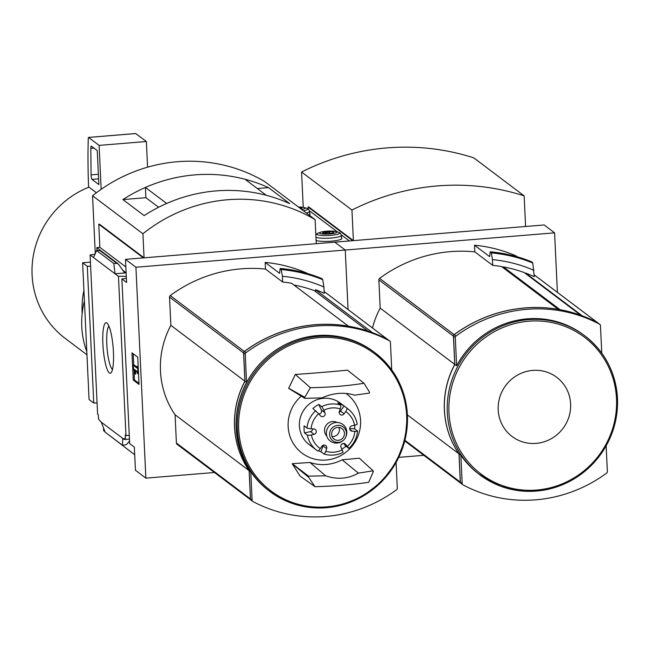 <?xml version="1.0" encoding="UTF-8"?>
<svg xmlns="http://www.w3.org/2000/svg" width="650" height="650" viewBox="0 0 650 650"><rect width="100%" height="100%" fill="white"/><g stroke="black" fill="none" stroke-linecap="round" stroke-linejoin="round"><path stroke-width="0.97" d="M126.303 276.591A8.296 1.414 -2.7 0 0 118.454 276.356L125.962 435.557A8.296 1.414 177.3 0 1 129.277 435.451M125.962 435.557L125.231 435.012L125.442 439.433L129.447 439.108M125.442 439.433L124.183 438.482L124.231 439.506L125.409 439.408M101.278 422.183L122.793 438.417L122.403 445.193L105.17 432.193L101.278 422.183L98.532 419.12L98.321 414.7L97.597 414.156L90.09 254.954A8.296 1.414 -2.7 0 0 95.071 254.02M122.793 438.417L124.231 439.506M102.879 343.996A25.334 5.005 85.3 0 1 107.128 323.172A25.334 5.005 85.3 0 1 113.141 347.571A25.334 5.005 85.3 0 1 111.191 372.621A25.334 5.005 85.3 0 1 102.879 343.996M118.454 276.356L90.09 254.954M108.696 434.858L134.704 454.74M90.618 266.191A8.296 1.414 -2.7 0 0 87.303 266.305L93.754 403.049A8.296 1.414 177.3 0 1 97.069 402.943M135.923 267.231L125.483 259.358L126.579 282.49L121.891 278.956L129.659 443.601L134.339 447.135L135.436 470.267L145.868 478.14L135.923 267.231L345.256 250.039L348.059 309.554L345.256 250.039L334.823 242.166L352.714 240.695L308.1 207.025L308.774 206.968L353.389 240.638L525.59 226.493L524.144 195.877L473.769 157.861A233.358 225.282 -53 0 0 301.576 172.006L351.951 210.023A233.358 225.282 -53 0 1 524.144 195.877M121.891 278.956A8.296 1.414 -2.7 0 0 126.376 278.184M396.094 462.581L397.304 488.239A1.731 1.666 -53 0 1 396.581 489.743A138.239 133.453 -53 0 1 252.98 501.54A1.731 1.666 -53 0 1 252.119 500.167L250.786 471.9A87.092 84.078 -53 0 1 246.569 382.468L245.237 354.201A1.731 1.666 -53 0 1 245.96 352.69A138.239 133.453 -53 0 1 389.561 340.892A1.731 1.666 -53 0 1 390.423 342.274L391.723 369.866M251.387 500.346A1.731 1.666 -53 0 1 250.526 498.964L249.194 470.698L250.786 471.9M249.194 470.698A87.092 84.078 -53 0 1 244.977 381.266L246.569 382.468M244.977 381.266L243.644 352.999A1.731 1.666 -53 0 1 244.368 351.496A138.239 133.453 -53 0 1 387.969 339.698A1.731 1.666 -53 0 1 388.367 339.999M251.144 500.183A1.731 1.666 -53 0 1 250.453 498.916L249.121 470.641A87.092 84.078 -53 0 1 244.904 381.209L243.571 352.942A1.731 1.666 -53 0 1 244.294 351.439A138.239 133.453 -53 0 1 348.4 326.146L348.4 326.186M177.271 444.413A1.731 1.666 -53 0 1 176.41 443.032L175.077 414.765A87.092 84.078 -53 0 1 170.861 325.333L169.528 297.066A1.731 1.666 -53 0 1 170.251 295.563A138.239 133.453 -53 0 1 265.484 269.067L282.661 282.027A138.239 133.453 -53 0 1 291.533 283.229L348.4 326.146M293.873 285.001A138.239 133.453 -53 0 1 314.153 290.542A1.04 0.999 -53 0 1 314.405 290.68L367.933 331.069M321.596 278.834L322.717 279.679A148.915 143.756 127 0 0 281.223 269.571L282.392 276.258A142.878 137.93 127 0 1 323.911 287.024L324.204 293.337A138.239 133.453 -53 0 0 315.559 289.721L315.648 291.623M282.392 276.258L282.661 282.027M214.467 472.501L145.868 478.14M307.206 273.463L306.686 273.073A143.764 138.791 -53 0 0 265.168 262.413L265.484 269.067M281.223 269.571L280.239 268.458A149.297 144.129 127 0 1 321.726 278.525C308.449 273.081 294.613 269.717 280.223 268.45M265.168 262.413L279.598 273.301L280.109 268.726M323.911 287.024L322.717 279.679M105.008 431.762L103.634 430.731L103.496 427.887M316.225 243.1L316.924 243.636L334.823 242.166L345.256 250.039L554.588 232.838L557.399 292.362M125.483 259.358L143.382 257.887L98.767 224.217L99.442 224.169L144.056 257.831L316.249 243.685L315.12 219.611L264.745 181.602A155.521 150.134 -53 0 0 92.552 195.748L142.919 233.756A155.521 150.134 -53 0 1 315.12 219.611M87.303 266.305L82.623 262.771L89.066 399.514L93.754 403.049M90.423 262.129L82.623 262.771M98.767 224.217L99.856 247.349L96.817 247.601L96.956 250.51M96.817 247.601L103.074 252.444M115.026 273.772L126.124 272.862L124.207 272.22L118.568 264.314L116.764 263.299L113.831 263.543L115.026 273.772M99.856 247.349L125.848 266.963M122.403 445.193L125.328 444.949L127.043 444.056L129.537 440.984M93.511 257.538L96.606 250.543L100.555 250.543L117.991 263.697M96.606 250.543L113.831 263.543M139.019 384.394L133.258 380.047L131.974 352.836L137.735 357.175L139.019 384.394M86.816 351.715A86.401 83.403 -53 0 1 84.419 300.983M144.056 257.831L142.919 233.756M95.274 253.549L92.552 195.748M268.491 187.614L289.729 203.645A155.521 150.134 -53 0 0 144.154 215.605L122.915 199.574A155.521 150.134 -53 0 1 268.491 187.614L257.319 188.532M122.915 199.574L145.909 197.689L158.608 207.277M166.652 203.466L166.652 203.458A155.521 150.134 -53 0 1 266.256 195.276L245.026 179.254A155.521 150.134 -53 0 0 145.421 187.436L166.652 203.458M145.909 197.689L145.421 187.436M133.258 380.047L134.444 379.949L138.97 383.37M133.209 353.762L133.737 365.089M134.079 372.336L134.444 379.949M133.079 365.146L137.036 368.136L136.955 366.429L137.678 366.974L137.995 373.783L137.28 373.238L137.199 371.532L134.257 369.314L134.875 372.109L134.485 374.124L133.079 365.146L134.257 365.048L136.987 367.112M134.485 374.124L135.663 374.034L135.704 370.411M136.955 366.429L138.166 366.356M137.678 366.974L138.19 366.933M137.995 373.783L138.515 373.734M134.875 372.109L136.061 372.011M96.395 192.757L88.961 187.143A88.124 85.077 127 0 0 33.085 257.132A88.124 85.077 127 0 0 65.114 338.317L86.962 354.803M83.923 290.379A88.124 85.077 127 0 0 82.152 313.617M101.164 189.304L99.101 145.389L146.364 141.505L135.704 133.567M147.574 167.188L146.364 141.505M99.101 145.389L88.554 137.434L88.27 138.312A172.794 34.157 -94.7 0 0 88.587 187.298M91.081 174.858A3.453 0.682 -94.7 0 0 91.975 179.384L98.865 184.584L97.256 150.564L91.39 146.136A3.453 0.682 -94.7 0 0 91.268 146.096A3.453 0.682 -94.7 0 0 90.813 148.411L91.081 174.858L98.377 174.257M112.491 369.444A22.019 4.355 85.3 0 1 106.803 344.248A22.019 4.355 85.3 0 1 108.932 326.089M175.077 414.765L249.121 470.641M170.861 325.333L244.904 381.209M372.434 332.67L372.434 332.637A138.239 133.453 -53 0 1 387.896 339.641A1.731 1.666 -53 0 1 388.148 339.804M315.559 289.721L372.434 332.637M236.251 428.204A87.019 84.004 -53 0 1 282.165 346.271A87.019 84.004 -53 0 1 373.685 351.756L374.798 352.601A87.019 84.004 127 0 0 255.328 371.459A87.019 84.004 127 0 0 269.961 491.522A87.019 84.004 127 0 0 361.489 497.006A87.019 84.004 127 0 0 407.404 415.074A87.019 84.004 127 0 0 374.798 352.601C394.842 368.355 405.714 389.196 407.428 415.123L405.129 439.514L396.142 462.499L381.192 482.211L361.481 497.055L338.642 505.838L314.478 507.861L290.956 502.962L268.848 490.677A87.019 84.004 -53 0 1 236.251 428.204M301.251 396.151A37.058 35.774 127 0 0 309.701 457.511A37.058 35.774 127 0 0 360.563 420.574A37.058 35.774 127 0 0 345.963 393.437M304.85 398.369L288.689 388.391A373.644 80.137 -94.9 0 0 288.673 388.229A372.669 95.509 -64.1 0 0 295.311 374.449A371.353 69.461 -2.5 0 0 347.482 370.167L364 383.256L369.428 391.991L369.476 393.063L354.713 395.168C344.134 391.974 333.223 392.868 321.986 397.857L304.85 398.369L304.801 397.304L310.342 387.668C329.648 387.384 347.539 385.913 364 383.256M315.014 486.704L300.105 476.084A372.669 32.078 -124.3 0 0 292.24 463.84A373.644 80.137 -94.9 0 0 292.24 463.677A374.522 70.054 -2.5 0 0 309.936 462.459A41.665 40.219 -53 0 0 342.127 459.818A374.522 70.054 -2.5 0 0 359.32 458.169L373.141 470.827L373.197 471.9L368.672 482.3C352.194 484.721 334.311 486.192 315.014 486.704L308.571 477.206L292.24 463.84M308.571 477.206L308.523 476.133L325.666 475.816C337.269 479.789 348.181 478.896 358.386 473.127L373.141 470.827M308.523 476.133L292.24 463.677M342.127 459.818L358.386 473.127M325.666 475.816L309.936 462.459M310.342 387.668L295.311 374.449M288.673 388.229L304.801 397.304M344.037 405.966L340.502 411.117L344.102 413.831L345.678 411.531A3.453 0.902 -55.8 0 0 346.913 408.135L344.037 405.966A25.919 25.025 -53 0 0 337.764 402.919L340.641 405.088A3.453 0.853 107.7 0 1 340.243 408.891A22.466 21.686 127 0 0 323.806 410.239A3.453 0.414 -116.5 0 0 321.669 406.648L318.793 404.471L321.344 409.988A2.762 2.665 -53 0 1 318.825 413.944M354.713 425.173A25.919 25.025 -53 0 1 354.713 425.271A25.919 25.025 -53 0 1 354.64 428.837L357.516 431.015A3.453 0.487 5.2 0 1 357.589 431.129A3.453 0.487 5.2 0 1 354.868 431.356L352.154 431.194A2.762 2.665 -53 0 1 351.894 425.807L354.575 425.206A22.466 21.686 127 0 0 345.678 411.531M354.575 425.206A3.453 0.674 169.3 0 0 357.256 424.019A3.453 0.674 169.3 0 0 357.183 423.914A25.919 25.025 127 0 0 347.888 408.834L340.332 403.13A25.919 25.025 127 0 0 304.744 408.744A25.919 25.025 127 0 0 309.099 444.511L316.656 450.214A25.919 25.025 127 0 0 317.631 450.905A3.453 0.902 124.2 0 1 317.631 450.905A3.453 0.902 124.2 0 0 320.304 448.598L321.88 446.298A2.762 2.665 -53 0 1 326.641 448.614L325.739 451.238A22.466 21.686 127 0 0 342.176 449.889A3.453 0.414 63.5 0 1 343.005 452.441A3.453 0.414 63.5 0 1 342.875 452.4M343.558 443.471L345.93 446.176L348.92 448.402L347.327 446.379A22.466 21.686 127 0 0 354.868 431.356M345.93 446.176A25.919 25.025 -53 0 1 341.859 449.199M323.18 445.258A2.762 2.665 -53 0 1 323.042 445.892L321.019 451.782L323.903 453.96A3.453 0.853 -72.3 0 0 323.968 453.993A3.453 0.853 -72.3 0 0 325.739 451.238M321.019 451.782A25.919 25.025 -53 0 1 318.329 450.751M312.691 428.87A2.762 2.665 -53 0 1 310.489 431.608L304.484 432.957L307.361 435.134A3.453 0.674 -10.7 0 0 311.407 434.931A22.466 21.686 127 0 0 320.304 448.598M304.484 432.957A25.919 25.025 -53 0 1 304.151 425.856L307.027 428.033A3.453 0.487 -174.8 0 0 311.114 428.773L313.828 428.935A2.762 2.665 -53 0 1 314.088 434.322L311.407 434.931M318.793 404.471A25.919 25.025 -53 0 0 312.853 408.525L318.654 413.749A22.466 21.686 127 0 0 311.114 428.773M337.058 422.451A8.637 8.344 127 0 0 326.787 436.069M344.711 443.723L345.54 444.348A2.762 2.665 -53 0 0 341.039 447.427L342.176 449.889M345.54 444.348L347.327 446.379M344.102 413.831A2.762 2.665 -53 0 1 339.341 411.523L340.243 408.891M321.344 409.988L324.943 412.701L323.806 410.239M324.943 412.701A2.762 2.665 -53 0 1 320.442 415.781L318.654 413.749M345.694 437.198L345.865 436.808A10.457 10.099 127 0 0 333.978 422.89A10.457 10.099 127 0 0 327.462 437.751A10.457 10.099 127 0 0 343.005 440.594L343.33 440.326A8.637 8.344 127 0 0 335.871 425.693A8.637 8.344 127 0 0 330.484 437.97A8.637 8.344 127 0 0 343.33 440.326M344.443 433.339A6.565 6.337 127 0 0 332.971 430.048A6.565 6.337 127 0 0 340.982 439.522A6.565 6.337 127 0 0 344.443 433.339M332.077 436.507A6.565 6.337 127 0 0 338.942 427.424M340.502 411.117A2.762 2.665 -53 0 1 339.202 412.157M354.64 428.837L349.692 428.545M461.24 483.535A1.731 1.666 -53 0 1 460.379 482.162L459.046 453.895A87.092 84.078 -53 0 1 454.829 364.463L453.497 336.196A1.731 1.666 -53 0 1 454.22 334.685A138.239 133.453 -53 0 1 597.821 322.887A1.731 1.666 -53 0 1 598.219 323.188M606.149 445.933L607.36 471.591A1.731 1.666 -53 0 1 606.637 473.094A138.239 133.453 -53 0 1 463.036 484.892A1.731 1.666 -53 0 1 462.174 483.511L460.842 455.244A87.092 84.078 127 0 0 478.863 474.086L500.939 486.33L524.501 491.238L548.689 489.206L571.561 480.399L591.264 465.538L606.214 445.819L615.201 422.833L617.5 398.426C615.786 372.474 604.898 351.618 584.837 335.847A87.092 84.078 127 0 0 465.27 354.721A87.092 84.078 127 0 0 479.919 474.882A87.092 84.078 127 0 0 571.512 480.374A87.092 84.078 127 0 0 617.459 398.369A87.092 84.078 127 0 0 584.837 335.847L583.781 335.051A87.092 84.078 127 0 0 456.625 365.812L455.293 337.545A1.731 1.666 -53 0 1 456.016 336.042A138.239 133.453 -53 0 1 599.617 324.244A1.731 1.666 -53 0 1 600.47 325.618L601.77 353.129M460.996 483.372A1.731 1.666 -53 0 1 460.306 482.105L458.973 453.838A87.092 84.078 -53 0 1 454.756 364.406L453.424 336.139A1.731 1.666 -53 0 1 454.147 334.636A138.239 133.453 -53 0 1 558.253 309.343L558.253 309.384M372.483 327.982A87.092 84.078 -53 0 1 380.193 308.141L378.861 279.874A1.731 1.666 -53 0 1 379.584 278.363A138.239 133.453 -53 0 1 474.817 251.867L492.716 265.371A138.239 133.453 -53 0 1 501.589 266.581L558.253 309.343M559.764 309.652A1.04 0.999 -53 0 1 560.048 309.66A138.239 133.453 -53 0 1 580.808 315.291A1.04 0.999 -53 0 1 581.011 315.388M502.434 267.223A1.04 0.999 -53 0 1 503.384 266.898A138.239 133.453 -53 0 1 524.144 272.529A1.04 0.999 -53 0 1 524.396 272.667L581.019 315.396M459.046 453.895L460.842 455.244M454.829 364.463L456.625 365.812M531.651 262.186L532.773 263.023L534.259 276.681A138.239 133.453 -53 0 0 525.614 273.073L525.639 273.609M533.967 270.368A142.878 137.93 127 0 0 492.44 259.61L491.278 252.915L490.295 251.81A149.297 144.129 127 0 1 531.781 261.877C518.505 256.425 504.668 253.069 490.279 251.794M492.716 265.371L492.44 259.61M423.8 455.309L398.808 457.364M517.262 256.807L516.019 255.873A143.764 138.791 127 0 0 474.508 245.221L474.817 251.867M490.157 252.07L489.653 256.644L474.508 245.221M554.588 232.838L544.156 224.965L526.264 226.436L525.558 225.908M308.1 207.025L308.189 208.894M353.389 240.638L351.951 210.023M303.241 207.358L301.576 172.006M582.286 315.859L582.286 315.835A138.239 133.453 -53 0 1 597.748 322.839A1.731 1.666 -53 0 1 598 323.001M525.614 273.073L582.286 315.835M407.42 414.936L458.973 453.838M380.193 308.141L454.756 364.406M570.619 403.918A37.058 35.774 127 0 0 514.816 376.789A37.058 35.774 127 0 0 517.798 439.977A37.058 35.774 127 0 0 570.619 403.918M349.408 240.963L341.421 234.943M337.488 231.969L309.619 210.941M316.103 240.492A13.479 2.291 -2.7 0 0 331.232 241.158A13.479 2.291 -2.7 0 0 341.957 238.396A13.479 2.291 -2.7 0 0 341.664 237.949A13.479 2.291 -2.7 0 0 341.591 237.9M309.327 215.239A13.479 2.291 -2.7 0 0 310.156 214.394A13.479 2.291 -2.7 0 0 309.863 213.947A13.479 2.291 -2.7 0 0 309.782 213.891M300.918 208.894A5.533 0.942 -2.7 0 0 301.836 208.471A5.533 0.942 -2.7 0 0 301.787 208.122A5.533 0.942 -2.7 0 0 299.236 207.626M301.697 209.487A8.637 1.471 -2.7 0 0 304.826 207.87A8.637 1.471 -2.7 0 0 303.948 207.513A8.637 1.471 -2.7 0 0 298.456 207.041M333.596 232.123A5.533 0.942 -2.7 0 0 327.121 231.693A5.533 0.942 -2.7 0 0 322.757 232.984A5.533 0.942 -2.7 0 0 328.234 233.504A5.533 0.942 -2.7 0 0 333.637 232.472A5.533 0.942 -2.7 0 0 333.596 232.123M324.919 233.48L324.878 232.619L329.753 232.221L329.81 233.391M336.635 231.871A8.637 1.471 -2.7 0 0 335.757 231.514A8.637 1.471 -2.7 0 0 328.12 231.099A8.637 1.471 -2.7 0 0 320.564 232.229A8.637 1.471 -2.7 0 0 327.007 234.081A8.637 1.471 -2.7 0 0 336.635 231.871M250.526 498.964L252.119 500.167M243.644 352.999L245.237 354.201M244.368 351.496L245.96 352.69M387.969 339.698L389.561 340.892M170.251 295.563L244.294 351.439M122.501 270.091L126.124 272.821M99.539 250.299L116.764 263.299M88.554 137.434L135.826 133.551M91.975 179.384L98.597 178.839M90.813 148.411L94.047 148.143M322.538 279.142A149.297 144.129 127 0 0 281.052 269.076M176.41 443.032L250.453 498.916M169.528 297.066L243.571 352.942M324.123 291.509L387.896 339.641M406.64 415.374A85.954 82.981 127 0 0 277.217 352.446A85.954 82.981 127 0 0 284.131 498.989A85.954 82.981 127 0 0 406.64 415.374M314.153 290.542L367.803 331.029M340.641 405.088A25.919 25.025 127 0 0 321.669 406.648M357.256 424.019C355.997 417.755 352.877 412.693 347.888 408.834A25.919 25.025 127 0 0 346.913 408.135M307.361 435.134A25.919 25.025 127 0 0 316.656 450.214L317.639 450.913M315.729 410.694A25.919 25.025 127 0 0 307.027 428.033M323.042 445.892L326.641 448.614M310.489 431.608L314.088 434.322M349.846 429.455L352.154 431.194M454.22 334.685L456.016 336.042M597.821 322.887L599.617 324.244M379.584 278.363L454.147 334.636M503.384 266.898L560.048 309.66M524.144 272.529L580.808 315.291M460.379 482.162L462.174 483.511M453.497 336.196L455.293 337.545M532.594 262.486A149.297 144.129 127 0 0 491.108 252.419M532.773 263.023A148.915 143.756 127 0 0 491.278 252.915M534.178 274.861L597.748 322.839M404.934 440.318L460.306 482.105M378.861 279.874L453.424 336.139M616.509 398.743A85.759 82.786 127 0 0 487.386 335.969A85.759 82.786 127 0 0 494.284 482.17A85.759 82.786 127 0 0 616.509 398.743M303.42 210.787A11.424 1.942 -2.7 0 0 307.596 208.65A11.424 1.942 -2.7 0 0 306.434 208.171L308.409 209.048L309.668 211.339A13.13 2.234 -2.7 0 1 306.353 212.997M320.564 232.229L318.151 233.114A11.424 1.942 -2.7 0 0 326.666 235.568A11.424 1.942 -2.7 0 0 339.406 232.651A11.424 1.942 -2.7 0 0 338.244 232.172L340.21 233.049L341.469 235.341A13.13 2.234 -2.7 0 1 330.566 238.071A13.13 2.234 -2.7 0 1 315.949 237.258M251.176 500.207L252.769 501.41M388.18 339.828L389.773 341.031M88.498 137.418L135.761 133.534M177.06 444.275L251.103 500.151M324.123 291.484L388.107 339.779M343.005 452.441C336.789 455.439 330.444 455.951 323.968 453.993M348.92 448.402C353.982 443.706 356.874 437.954 357.589 431.129M461.029 483.405L462.824 484.754M598.033 323.026L599.828 324.374M404.771 440.952L460.956 483.348M534.17 274.836L597.959 322.969M303.948 207.513L306.434 208.171M309.831 214.922L309.668 211.339M335.757 231.514L338.244 232.172M315.827 234.666L318.151 233.114M341.64 238.924L341.469 235.341"/></g></svg>
